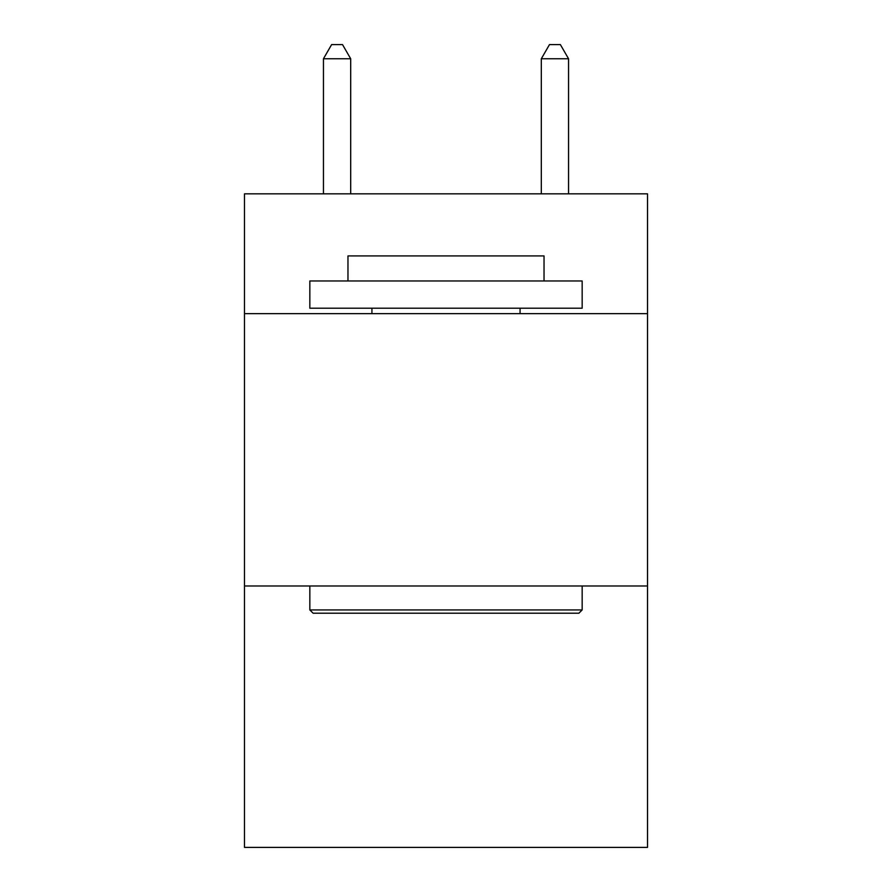 <?xml version="1.0" encoding="UTF-8"?>
<svg xmlns="http://www.w3.org/2000/svg" width="892" height="892" viewBox="0 0 892 892"><rect width="100%" height="100%" fill="white"/><g stroke="black" fill="none" stroke-linecap="round" stroke-linejoin="round"><path stroke-width="1.34" d="M647.514 313.649L647.514 193.832L244.486 193.832L244.486 313.649L647.514 313.649L647.514 847.4L244.486 847.4L244.486 313.649M647.514 585.977L244.486 585.977M313.103 613.205L309.836 609.938L582.164 609.938L578.897 613.205L313.103 613.205M582.164 280.969L582.164 308.208L309.836 308.208L309.836 280.969L582.164 280.969M347.969 280.969L347.969 255.926L544.031 255.926L544.031 280.969M582.164 585.977L582.164 609.938M309.836 585.977L309.836 609.938M520.069 308.208L520.069 313.649M371.931 308.208L371.931 313.649M350.69 193.832L350.69 58.761L323.45 58.761L323.45 193.832M323.45 58.761L331.623 44.6L342.517 44.6L350.69 58.761M568.55 193.832L568.55 58.761L541.31 58.761L541.31 193.832M541.31 58.761L549.483 44.6L560.377 44.6L568.55 58.761"/></g></svg>
